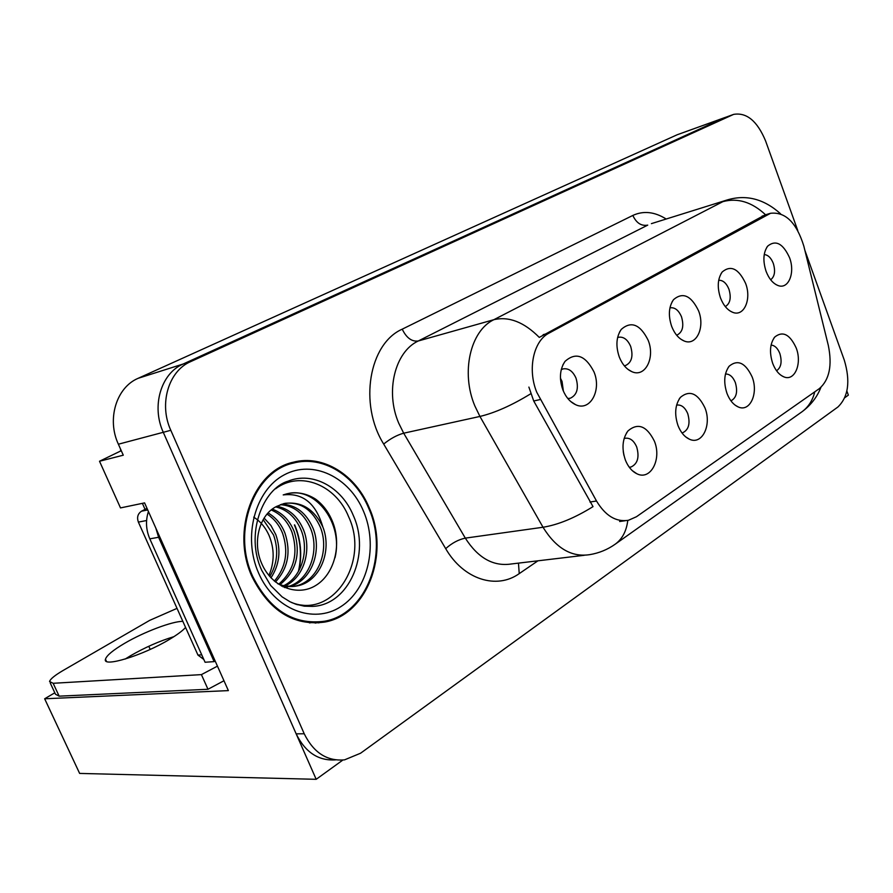<?xml version="1.0" encoding="UTF-8"?>
<svg xmlns="http://www.w3.org/2000/svg" width="893" height="893" viewBox="0 0 893 893"><rect width="100%" height="100%" fill="white"/><g stroke="black" fill="none" stroke-linecap="round" stroke-linejoin="round"><path stroke-width="1.34" d="M676.626 335.188L676.872 335.132C682.62 332.274 684.161 326.168 681.504 316.814C678.602 310.105 674.751 307.114 669.94 307.851M671.692 326.447C674.628 333.803 678.736 338.626 684.038 340.936C696.35 346.495 705.303 327.407 698.538 310.764C691.104 295.505 682.777 291.799 673.556 299.624C668.723 306.679 668.098 315.62 671.692 326.447M730.932 400.823C736.457 397.91 737.931 391.826 735.352 382.595C732.919 376.746 729.626 373.888 725.462 374.022M726.98 393.4C729.67 400.265 733.432 404.775 738.243 406.951C749.997 412.51 758.704 393.221 752.118 376.891C745.421 362.759 737.785 359.187 729.201 366.163C724.134 373.207 723.386 382.282 726.98 393.4M725.295 306.589C730.206 303.575 731.423 297.782 728.945 289.22C726.4 283.103 722.984 280.112 718.698 280.268M720.495 297.927C723.397 305.317 727.438 310.105 732.617 312.282C743.992 317.205 751.861 299.155 745.555 283.282C738.589 268.603 730.82 264.819 722.236 271.941C717.615 278.638 717.034 287.3 720.495 297.927M770.67 279.777C774.722 276.573 775.593 271.115 773.316 263.413C771.072 257.831 768.047 254.885 764.229 254.572M766.071 271.293C768.94 278.694 772.891 283.427 777.926 285.481C788.474 289.868 795.429 272.756 789.512 257.597C782.971 243.443 775.704 239.614 767.69 246.111C763.269 252.462 762.734 260.856 766.071 271.293M624.274 365.75L625.491 365.55C631.719 362.525 633.438 356.14 630.659 346.395C627.623 339.519 623.548 336.471 618.436 337.275L617.599 337.565M619.307 357.066C622.254 364.344 626.428 369.211 631.831 371.655C645.17 377.973 655.417 357.725 648.139 340.211C640.169 324.349 631.217 320.732 621.282 329.361C616.237 336.817 615.578 346.049 619.307 357.066M567.792 398.468L570.247 398.256C577.023 395.041 578.954 388.343 576.018 378.163C572.848 371.131 568.54 368.039 563.081 368.898L561.25 369.657M560.447 378.208L562.032 381.389L563.383 391.112M562.925 390.018C565.872 397.184 570.08 402.062 575.55 404.652C590.039 411.896 601.849 390.341 593.979 371.868C585.384 355.325 575.728 351.831 565.001 361.408C559.744 369.289 559.051 378.822 562.925 390.018M629.252 467.218L630.949 467.039C637.635 463.913 639.567 457.227 636.709 447.002C633.851 440.495 629.945 437.592 625.011 438.284L624.118 438.563M623.247 451.523L623.928 455.352M625.401 460.118C628.103 466.771 631.909 471.314 636.832 473.736C650.595 480.936 661.992 459.169 654.357 441.097C646.722 425.872 637.926 422.478 627.991 430.906C622.376 438.798 621.517 448.532 625.401 460.118M681.962 432.915L682.598 432.792C688.76 429.846 690.468 423.472 687.755 413.671C685.009 407.308 681.303 404.44 676.648 405.098L676.604 405.109M677.999 425.57C680.712 432.346 684.507 436.878 689.385 439.177C702.099 445.484 712.022 425.023 704.945 407.867C697.813 393.21 689.63 389.716 680.41 397.363C675.075 404.819 674.271 414.218 677.999 425.57M776.553 370.751C781.141 367.581 782.235 361.844 779.857 353.539C777.703 348.203 774.778 345.379 771.083 345.078M772.691 363.384C775.37 370.294 779.064 374.77 783.775 376.824C794.681 381.769 802.349 363.529 796.188 347.946C789.892 334.306 782.737 330.667 774.733 337.052C769.911 343.716 769.23 352.489 772.691 363.384M536.793 392.34L596.513 501.018C605.443 515.841 616.092 522.26 628.449 520.284L636.452 516.734L819.361 388.611C829.407 379.804 832.388 365.393 828.313 345.401L803.834 246.111C796.545 222.647 785.472 211.708 770.592 213.271L549.039 333.111C533.411 340.903 527.305 369.423 536.793 392.34M121.269 450.697L99.514 461.246L120.499 507.916L144.577 502.893L228.374 690.613L44.65 698.772L79.633 773.416L316.189 779.31L342.856 760.055M844.834 397.675L848.35 395.13L846.877 391.056M732.997 114.617L724.469 117.731L183.132 364.031C161.086 373.263 151.185 406.192 163.285 432.301L316.189 779.31M725.183 117.43L677.173 134.765L138.147 378.308C116.436 387.361 106.602 419.141 118.378 444.212L123.279 455.196L99.514 461.246M120.745 450.954L120.477 448.922M145.068 509.356L142.389 503.351M44.65 698.772L54.819 692.801M173.532 636.899L172.929 636.955M150.203 649.412L148.774 646.275M252.105 576.867C269.429 611.035 293.574 626.105 324.539 622.097C367.302 614.942 389.917 553.66 369.322 508.039C355.827 474.842 322.998 454.202 293.205 462.25C253.567 470.499 230.64 530.955 252.105 576.867M315.162 623.08L320.766 621.829M627.779 520.418C626.495 531.067 622.309 538.992 615.221 544.183C607.519 549.63 599.013 553.113 589.681 554.653C571.62 557.444 556.071 548.313 543.022 527.25L479.932 416.439L474.853 405.935C460.699 372.47 470.343 330.745 493.862 319.694C508.91 316.178 524.046 322.072 539.272 337.398L764.977 214.945M765.558 214.778C751.906 202.03 737.685 197.654 722.895 201.639L493.862 319.694L418.259 340.992C394.873 351.797 385.028 391.569 398.758 423.249L403.692 433.194L465.32 538.133L543.022 527.25C558.17 524.805 574.835 517.929 593.019 506.632L533.724 400.99L528.89 387.082M725.819 117.195L183.132 364.031C161.086 373.263 151.185 406.192 163.285 432.301L296.163 733.845C305.261 752.286 318.377 760.97 335.522 759.887M797.75 230.506L765.602 140.96C757.309 121.057 746.648 112.205 733.633 114.382L190.644 361.632C168.554 370.908 158.653 404.027 170.809 430.303L304.223 733.767C313.599 752.699 327.039 761.394 344.564 759.854L360.571 753.223L837.924 406.985C848.417 396.805 850.549 381.211 844.309 360.18L804.883 250.353M319.683 622.544L318.689 622.901M297.045 462.273L291.352 462.764M562.032 381.367L560.503 379.257M561.909 381.456L561.864 386.881M182.842 621.361C172.405 621.171 143.918 631.943 124.585 643.34C113.02 650.171 106.647 655.451 105.474 659.19C102.159 667.964 143.327 655.339 169.625 639.299C177.327 634.689 182.641 630.737 185.565 627.444M125.132 659.079L130.3 655.875C144.811 647.503 159.345 641.096 173.889 636.664M223.976 680.745L207.98 689.273L201.405 674.617L53.145 683.29L49.55 681.504C50.399 678.948 54.908 675.287 63.046 670.509L149.667 620.378L177.026 608.367M201.405 674.617L217.457 666.145M207.98 689.273L59.15 696.16L55.5 694.263L50.209 682.933M215.124 660.92L214.141 661.624L158.608 537.285L155.817 528.087M148.417 511.51C145.481 520.652 145.939 529.761 149.812 538.836L205.066 662.249L214.141 661.624M275.524 488.817C300.137 470.254 335.98 484.966 348.65 516.813C369.747 561.418 333.547 619.106 291.631 602.541M322.831 526.948C313.923 508.753 300.952 500.962 283.918 503.574L276.618 506.431C259.506 514.524 252.139 542.051 261.604 563.293C271.561 587.092 297.559 596.97 315.865 585.406C334.328 574.132 341.595 545.556 333.056 522.941C329.216 512.861 323.389 504.913 315.564 499.109C306.377 493.304 296.822 491.53 286.91 493.796L283.215 494.923C302.705 492.601 315.921 503.272 322.831 526.948C332.352 550.523 320.241 581.789 297.101 585.931C290.605 587.248 284.119 586.489 277.611 583.642M253.701 517.147C260.287 521.3 265.366 527.294 268.927 535.141C274.564 548.715 274.564 562.166 268.916 575.494M252.752 576.487C231.51 531.056 254.215 471.225 293.451 463.065C322.92 455.106 355.392 475.534 368.753 508.374C389.136 553.526 366.755 614.161 324.46 621.249C293.797 625.223 269.898 610.299 252.752 576.487M285.95 464.673L289.678 463.88M264.105 518.085L270.97 525.553L275.814 534.617C281.195 550.233 279.576 564.644 270.97 577.838M263.178 519.626L273.548 534.985C278.716 549.72 277.466 563.561 269.786 576.532M268.045 512.95C275.781 517.449 281.418 524.169 284.956 533.132C291.129 552.075 287.959 568.372 275.457 582.013M267.029 514.1C274.151 518.666 279.364 525.129 282.657 533.501C288.64 551.64 285.872 567.501 274.363 581.109M272.298 509.122C282.344 512.861 289.656 520.362 294.221 531.614C301.03 553.593 296.297 571.252 280.011 584.614M271.204 509.97C280.692 513.966 287.591 521.311 291.888 531.994C298.563 553.28 294.199 570.66 278.783 584.145M276.908 506.275C289.019 508.63 297.927 516.567 303.62 530.085C311.802 550.601 303.776 577.782 284.912 585.964M283.751 586.478L282.936 586.801M275.725 506.9C287.345 509.669 295.862 517.516 301.265 530.464C309.246 550.479 301.778 577.034 283.695 585.708M281.529 504.255C295.661 504.59 306.21 512.682 313.164 528.522C322.194 551.026 311.579 580.863 289.79 586.534M287.468 587.103L284.543 587.549M280.357 504.679C293.987 505.572 304.122 513.642 310.764 528.913C319.571 550.925 309.659 580.082 288.573 586.467M285.157 503.306C300.751 501.754 312.505 509.769 320.408 527.339C329.919 550.869 317.796 582.091 294.679 586.221L281.462 586.042M315.151 622.22L309.424 622.879M147.01 508.351L141.529 511.198C137.779 513.709 136.729 517.348 138.37 522.104L197.956 655.082L203.816 659.458M288.885 493.371C316.111 487.567 343.414 523.655 335.009 557.723M540.198 399.551L533.724 400.99M118.378 444.212L170.809 430.303M138.147 378.308L190.644 361.632M677.173 134.765L732.271 114.918M767.835 214.42L762.064 216.139M549.039 333.111L543.156 334.663M596.513 501.018L589.938 502.022M632.836 215.436C636.352 223.027 641.319 226.253 647.738 225.125L418.259 340.992C411.785 341.829 406.438 337.889 402.23 329.171L632.836 215.436C643.462 210.547 654.58 211.741 666.189 219.019M651.399 223.641L726.534 200.155L651.399 223.641M530.654 393.824C511.856 405.322 494.945 412.856 479.932 416.439L403.692 433.194C396.961 435.058 390.297 438.686 383.689 444.055C358.629 404.016 369.099 343.626 402.23 329.171M814.773 391.826C812.641 400.477 808.321 407.163 801.825 411.896L615.221 544.183M537.943 560.815L519.235 573.619C496.675 589.86 463.534 579.557 445.696 548.648L383.689 444.055M304.223 733.767L296.163 733.845M445.696 548.648C451.947 543.056 458.489 539.551 465.32 538.133C478.079 558.103 493.461 566.709 511.443 563.963L584.234 555.301M518.465 563.126L519.235 573.619M149.812 538.836L158.608 537.285M59.15 696.16L53.145 683.29M297.235 604.661L312.561 606.38L304.29 606.18L295.75 604.181L290.002 601.759L282.121 596.87L270.668 585.484L261.772 570.437C244.671 534.204 263.067 488.371 288.026 481.193C312.494 471.058 341.84 487.187 353.327 515.54C370.885 553.85 349.007 605.141 312.561 606.38L296.766 604.516M298.865 570.627C302.269 555.022 300.885 539.785 294.701 524.928M258.602 573.06C242.438 536.805 255.186 490 284.153 474.897C312.885 459.248 349.409 477.074 363.585 511.41C378.152 545.523 368.083 589.469 340.679 606.738C313.521 624.531 274.33 609.562 258.602 573.06M197.956 655.082L201.729 654.803M138.37 522.104L146.597 520.519M141.529 511.198L147.725 509.948M680.991 339.284L684.038 340.936M735.307 405.266L738.243 406.951M730.195 311.065L732.617 312.282M776.006 284.588L777.926 285.481M627.969 369.367L631.831 371.655M570.66 401.47L575.55 404.652M630.123 467.173L630.949 467.039M632.322 470.667L636.832 473.736M681.973 432.904L682.598 432.792M685.746 436.923L689.385 439.177M781.408 375.573L783.775 376.824M770.592 213.271L764.933 214.956M625.178 520.731L619.619 521.501M773.918 338.101L774.733 337.052M679.182 399.048L680.41 397.363M626.462 433.072L627.991 430.906M562.88 364.936L565.001 361.408M619.552 332.084L621.282 329.361M766.707 247.484L767.69 246.111M721.064 273.638L722.236 271.941M728.208 367.481L729.201 366.163M672.139 301.756L673.556 299.624M316.513 622.834L324.539 622.097M780.605 213.818C763.772 198.715 745.755 194.161 726.534 200.155M820.901 387.395C817.039 397.218 810.677 405.389 801.825 411.896M106.457 661.345L105.474 659.19M298.418 571.408C302.035 555.613 300.695 540.12 294.411 524.928M293.451 463.065L285.883 464.695M294.679 586.221L297.101 585.931"/></g></svg>

